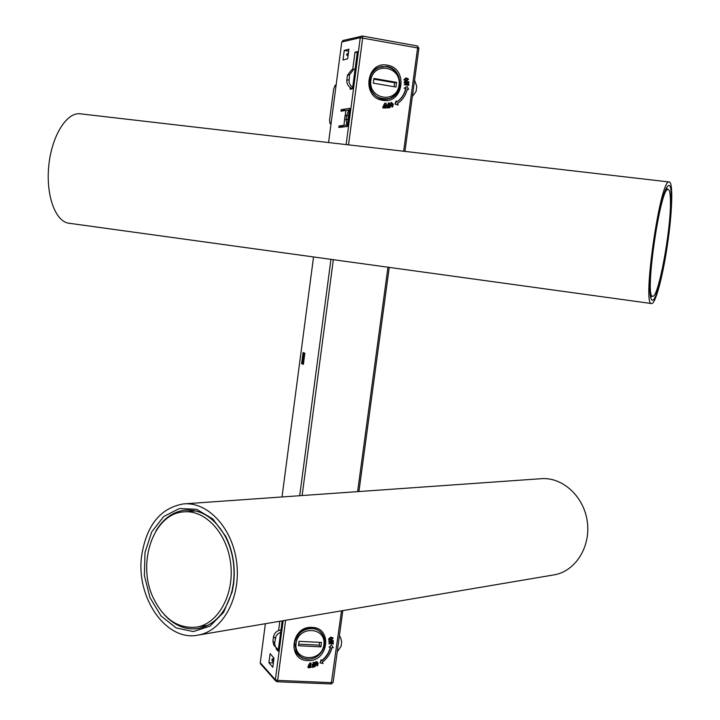 <?xml version="1.0" encoding="UTF-8"?>
<svg xmlns="http://www.w3.org/2000/svg" width="720" height="720" viewBox="0 0 720 720"><rect width="100%" height="100%" fill="white"/><g stroke="black" fill="none" stroke-linecap="round" stroke-linejoin="round"><path stroke-width="1.08" d="M651.528 303.552C641.844 306.414 660.303 178.182 669.123 181.971C673.362 181.485 672.282 212.958 667.305 245.637C662.706 276.948 655.317 304.596 651.528 303.552L68.832 223.218C55.44 221.679 45.738 195.264 48.78 165.762C51.633 136.233 66.483 112.221 80.001 113.787L80.64 113.859M652.014 296.145L650.565 297.432M666.495 187.731L667.539 189.36M653.859 240.444C649.575 271.449 648.63 290.907 651.033 298.818C658.917 316.134 679.968 171.414 667.269 186.597C662.913 193.419 658.44 211.365 653.859 240.444M670.455 201.789C670.428 193.77 669.645 189.648 668.124 189.423C660.366 186.102 644.148 298.674 652.662 296.226C658.224 298.764 670.887 231.066 670.455 201.789M273.6 661.131L271.998 659.214L273.987 658.089M272.007 660.483L273.438 662.391M354.024 69.183L351.747 69.75L347.427 75.267L346.77 80.244C346.806 84.483 348.723 87.273 352.521 88.605M352.683 87.399L350.388 85.275L349.047 82.377L349.479 74.808L353.817 69.273L355.131 68.85M380.421 66.951L378.693 67.347M384.561 99.396L386.289 99.135M394.092 86.715L394.623 82.746L373.842 79.164M396.612 82.368L373.932 78.462L373.311 83.16L395.991 87.048L396.612 82.368L394.623 82.746M414.567 80.154L416.772 86.409L416.106 91.332L412.353 96.561M307.692 660.546C286.677 660.33 291.276 625.563 312.129 627.39C333.036 627.822 328.392 662.211 307.692 660.546M382.644 100.314C361.35 97.542 366.228 60.696 387.342 65.187C408.519 68.184 403.605 104.598 382.644 100.314M321.075 632.763L320.094 631.539M297.423 654.111L298.593 655.119M346.779 125.01L346.194 119.772L348.048 119.088L347.706 123.048L346.779 125.01L339.021 125.937L338.796 127.467L347.517 126.468L349.911 108.342L341.163 109.665L340.938 111.195L348.732 110.052L349.173 111.951L348.444 116.055L346.77 115.281L348.75 110.061L349.668 110.214L348.777 110.07M347.544 126.261L343.422 126.945M349.713 109.872L345.663 110.502M345.015 116.082L344.583 119.412M345.825 111.006L344.583 119.502L346.194 119.772L346.77 115.281L345.321 115.479L344.952 117.639M386.433 99.315L388.449 98.748M382.572 66.519L380.484 66.726M304.848 353.232L303.066 352.539L301.608 363.609L303.39 364.338L304.848 353.232M301.608 363.609L303.453 363.807M406.566 81.072L403.875 79.857L405.864 77.94M408.69 89.361L407.088 86.472L404.424 88.155L405.954 88.587C404.523 94.365 401.481 98.883 396.81 102.141L396.198 100.836L395.226 103.995L398.187 105.075L397.476 103.563C402.534 100.08 405.828 95.229 407.376 88.992L408.69 89.361L407.349 89.1M398.187 105.075L394.974 104.031L396.198 100.836M396.756 102.042C401.319 98.784 404.298 94.32 405.702 88.632L404.172 88.2L407.088 86.472M392.22 107.046L390.168 105.201L391.23 102.294M388.152 103.419L389.484 102.897L390.177 107.568L387.441 108.009L386.964 107.019L389.097 107.442L388.908 105.66L387.567 106.524L387.315 104.85L388.863 105.363L388.107 103.122L389.484 102.897M387.441 108.009L386.712 107.055L387.225 106.875M388.305 107.568L388.908 107.316L388.665 105.696M387.567 106.524L387.063 104.886L387.648 104.796M388.107 105.48L388.611 105.399L388.233 103.401M384.894 105.615L384.534 103.32L386.172 103.329L386.055 108.036L383.283 107.937L382.977 106.866L385.029 107.703L385.128 105.912L383.67 106.506L383.697 104.823L385.137 105.624L384.786 103.284M386.055 108.036L383.04 107.964L382.734 106.902L383.256 106.785M384.831 107.694L384.885 105.948L384.183 105.921M384.003 106.515L383.427 106.533L383.697 104.823M408.24 84.411L408.789 83.97L408.78 85.239L404.397 84.663L407.916 82.512L404.415 82.863L404.424 81.603L408.816 81.774L408.807 82.719L405.711 84.339L408.519 83.961M408.78 85.239L404.145 84.708L407.664 82.557L404.703 82.476M404.685 82.872L404.163 82.917L404.424 81.603M328.95 639.909L328.518 639.189L330.471 637.191L332.694 637.56M329.076 647.118L331.479 645.057L329.076 647.118L330.588 647.352C329.211 652.887 326.223 657.423 321.642 660.96L321.03 659.817L320.085 662.859L323.01 663.534L322.308 662.211C327.276 658.413 330.507 653.535 331.992 647.568L333.288 647.766L331.695 645.264M320.085 662.859L321.03 659.817M321.498 660.699C325.998 657.207 328.941 652.743 330.327 647.316M315.855 665.406L315.144 664.263L315.864 661.527L317.475 662.067M312.435 667.449L312.21 666.423L314.118 666.585L313.866 665.1L312.552 666.054L312.282 664.533L313.812 664.839L312.858 662.616L314.217 662.256L315.126 666.738L312.228 667.233L312.003 666.207L313.839 666.522L313.704 665.145M312.552 666.054L312.084 664.317L312.615 664.443M312.696 664.803L313.614 664.614L313.344 663.048M311.067 667.359L308.331 667.845L308.025 666.882L310.014 667.44L310.14 665.757L308.7 666.468L308.718 664.902L310.149 665.487L309.582 663.129L310.95 663.03L310.698 667.152M308.331 667.845L307.827 666.666L308.295 666.774M308.475 667.053L309.816 667.215L309.933 665.775M308.7 666.468L308.52 664.686L309.051 664.875M309.078 665.307L309.942 665.271L309.969 663.606M330.759 643.167L333.144 642.546L333.351 643.932L332.874 643.545M333.09 643.95L328.815 643.671L331.839 641.547M329.031 643.878L332.487 641.484L329.04 642.204L328.824 640.818L329.31 641.286M329.31 641.205L333.153 640.503L333.36 641.583L330.327 643.437L332.739 642.996M343.458 40.383L341.775 41.985L328.572 142.551M265.383 623.709L260.262 662.715L260.928 664.29M282.024 496.962L313.542 256.959M345.672 111.87L345.582 112.527M344.151 123.426L344.07 123.984M352.701 69.534L354.987 52.218L357.417 51.579L352.494 88.803L350.091 89.262L350.316 87.606M348.921 49.167L344.25 50.445L342.99 59.985L347.652 58.806L348.921 49.167M282.168 620.874L278.154 651.222L276.174 648.99L276.291 648.126M279.837 621.261L278.613 630.522M274.005 658.116L270.126 653.634L268.929 662.706L272.79 667.269L274.005 658.116M392.292 106.695L392.652 104.4L391.257 102.609L391.059 104.94L392.265 106.695L392.4 104.436L391.194 102.627M406.539 80.352L408.006 79.182L405.882 78.66M348.444 116.055L348.048 119.088M408.267 79.137L405.315 78.813L404.397 79.767L406.503 80.361L408.006 79.182M392.607 106.974L390.411 105.165L391.167 102.312L393.3 104.175L392.607 106.974M408.564 79.092L406.611 81.063L404.127 79.803L406.116 77.895L408.564 79.092M336.123 85.023L335.088 85.329L333.612 89.307L329.58 120.024L329.994 123.624L331.065 123.552M404.937 151.389L418.896 48.195L360.27 37.674L361.332 36.171L362.466 36.036L362.709 37.836L348.543 144.864M344.25 50.445L348.651 51.228M354.987 52.218L357.282 52.623M285.615 620.289L277.659 680.4L277.101 681.759L275.553 680.814L275.364 679.752L277.659 680.4L331.794 682.659L333.126 682.308L342.819 610.614M277.29 649.044L276.174 648.99M273.366 662.904L268.929 662.706M317.52 665.919L315.342 664.479L316.071 661.752L318.186 663.246L317.52 665.919M317.547 663.525L316.161 662.013L316.386 665.082L317.421 665.64L317.547 663.525L316.809 662.184M317.421 665.64L317.34 663.3M316.548 665.316L317.214 665.415M313.11 663.102L312.858 662.616M313.065 662.841L314.415 662.481M309.78 663.624L309.582 663.129M309.78 663.354L311.148 663.246M329.445 641.421L332.964 641.115L332.883 640.521M329.04 642.204L328.824 640.818M332.955 643.212L332.874 642.564M333.099 638.235L331.191 640.287L328.734 639.396L330.687 637.398L333.099 638.235M330.795 638.037L329.085 639.54L331.074 639.648L332.811 638.316L330.795 638.037M329.067 639.513L330.867 639.441L332.595 638.109M339.372 636.066L340.515 637.317L341.694 641.736L341.064 646.389L337.257 651.744M319.968 631.701L318.888 630.612M296.505 652.86L297.585 653.994M278.361 649.674L275.4 646.848L274.608 643.095L276.066 636.102L278.019 633.735L280.665 632.241M304.614 353.142L303.75 353.043L304.821 353.403M304.497 353.34L303.462 363.753M348.363 53.37L347.004 53.739M348.183 54.765L346.986 55.026L347.382 53.541M348.012 56.079L346.986 55.026M280.962 630.027C277.074 630.513 274.608 632.673 273.546 636.507L272.925 641.205L273.717 644.949L275.4 646.848M298.701 644.148L319.23 645.165L319.608 642.339M320.886 646.848L321.48 642.438L299.079 641.313L298.485 645.741L320.886 646.848L319.23 645.165M275.526 647.082L273.717 644.949M303.75 353.043L302.391 363.375L303.138 363.69M184.437 503.838L540.972 478.71C562.221 476.757 583.767 496.143 587.25 521.325C591.003 546.471 575.631 571.104 554.445 574.812L553.302 575.001M155.961 530.883C163.395 518.445 173.187 511.515 185.328 510.111C201.834 509.373 215.325 518.454 225.792 537.345C232.785 551.511 235.332 566.757 233.442 583.101L232.029 590.823C226.215 612.135 215.145 624.681 198.819 628.461C186.237 630.378 174.843 625.923 164.646 615.078M233.613 583.875C235.584 566.847 232.929 550.962 225.639 536.211L212.814 518.949L196.578 509.319L179.379 508.536L163.71 516.51L151.713 531.918L144.99 552.519L144.378 575.469L149.985 597.654L161.082 616.023L176.229 627.948L193.356 631.566L209.997 626.148L223.641 612.279L232.146 591.912L233.613 583.875M191.088 511.317L193.455 510.435M205.74 626.364L203.22 626.058M141.75 555.012C146.763 524.916 160.695 507.87 183.537 503.901C207.9 501.516 232.821 528.336 236.745 562.941C240.975 597.51 222.903 630.774 198.477 635.031C166.167 642.321 135.36 597.141 141.75 555.012M153.072 597.447C163.575 619.164 178.182 629.046 196.884 627.093C218.457 623.466 234.414 594.189 230.697 563.76C227.259 533.295 205.272 509.643 183.762 511.875C153.783 513.333 136.575 562.644 153.072 597.447M272.277 659.556L272.286 661.005M273.384 660.843L273.393 662.301M399.744 85.437C398.583 92.043 395.028 96.426 389.079 98.568C376.488 99.927 369.927 93.816 369.405 80.217C370.413 74.142 373.572 69.894 378.855 67.491C387.729 64.944 394.371 68.04 398.781 76.779C401.031 88.065 397.8 95.328 389.079 98.568M370.863 80.334C373.311 61.164 401.778 66.204 399.033 85.176C396.666 104.193 368.226 99.45 370.863 80.334M348.822 79.812L346.77 80.244M347.427 75.267L349.479 74.808M310.536 658.962L307.539 659.115C302.508 658.755 298.71 656.46 296.145 652.248C288.999 645.714 301.149 625.095 311.76 628.227C316.404 628.587 319.986 630.621 322.524 634.329L324.585 639.45L324.594 645.147M311.67 628.191C316.323 628.542 319.941 630.585 322.524 634.329L321.84 633.654M387.774 98.973L389.124 98.757C381.375 101.079 375.003 97.533 370.026 88.119C368.613 76.905 371.538 69.975 378.783 67.311L386.82 66.438C402.705 68.427 404.541 94.86 389.124 98.757L382.437 99.198M339.021 125.937L343.62 126.684M341.163 109.665L345.762 110.421M418.896 48.159L417.339 45.972L417.627 47.763L403.641 151.245M387.963 267.219L357.615 491.634M341.505 610.83L331.2 684L333.108 682.38M333.342 259.686L302.13 495.54M341.775 41.985L360.27 37.674L346.131 144.585M330.957 259.353L299.7 495.711M283.176 620.703L275.364 679.752L260.262 662.715M348.417 116.271L348.084 118.827M347.688 125.19L346.707 125.037M342.819 40.536L362.466 36.036L417.339 45.972L362.52 36.054M331.029 683.928L277.101 681.759L275.544 680.796L260.433 663.732M299.997 656.334L296.406 652.257L294.669 643.023C295.875 629.217 315.855 623.205 322.479 634.545L324.441 639.261L324.639 644.517M296.055 643.392C298.368 625.302 326.484 626.832 323.874 644.778C321.651 662.715 293.562 661.455 296.055 643.392M274.608 643.095L272.925 641.205M273.546 636.507L275.238 638.379M669.123 181.971L80.001 113.787M650.25 295.902L652.662 296.226M665.757 189.153L668.124 189.423M271.998 659.214L272.007 660.663M377.91 67.698L378.855 67.491M351.747 69.75L353.817 69.273M389.241 267.39L358.929 491.544M344.799 117.684L343.998 124.758M346.635 55.125L347.031 53.649M295.794 651.6L296.406 652.257C299.763 657.423 304.605 659.637 310.923 658.899C321.822 657.261 328.635 642.753 322.479 634.545M225.792 537.345L225.639 536.211M232.029 590.823L232.146 591.912M185.328 510.111L186.165 510.048M198.477 635.031L554.445 574.812M195.912 510.948L184.581 511.812M208.053 625.275L196.884 627.093"/></g></svg>
